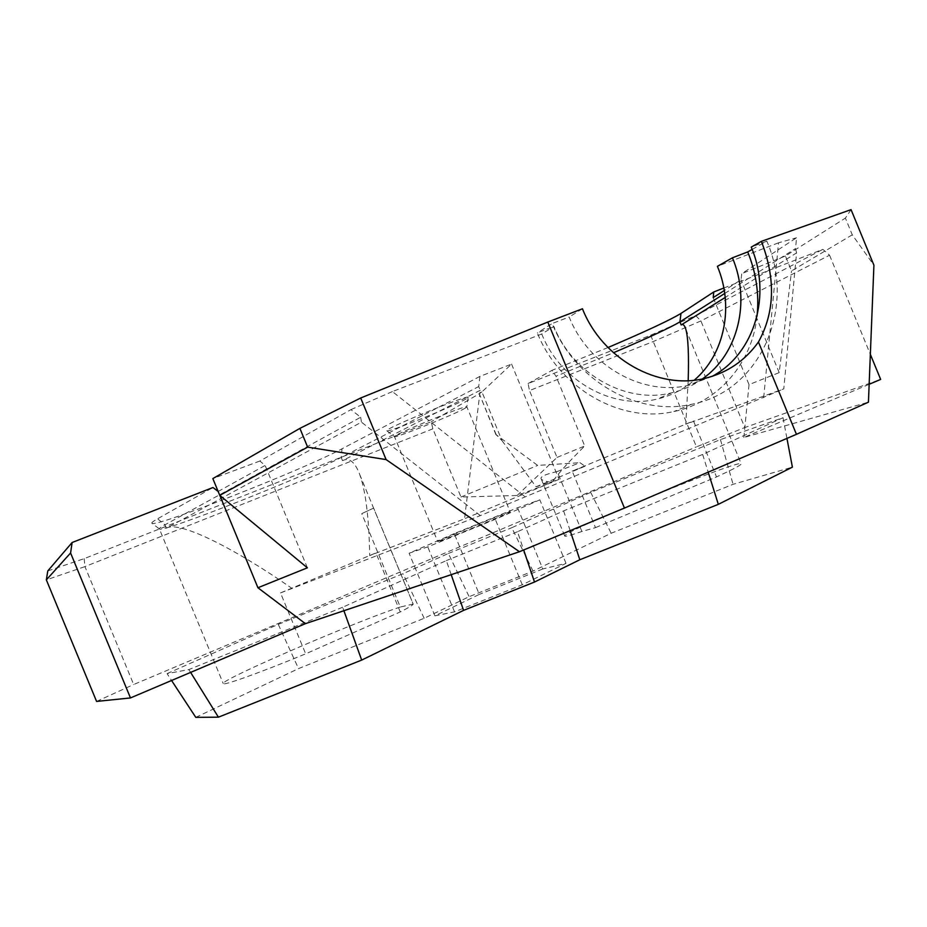 <?xml version="1.0" encoding="UTF-8"?>
<svg xmlns="http://www.w3.org/2000/svg" width="927" height="927" viewBox="0 0 927 927"><rect width="100%" height="100%" fill="white"/><g stroke="black" fill="none" stroke-linecap="round" stroke-linejoin="round"><path stroke-width="0.7" stroke-dasharray="4.63 3.48" d="M595.493 527.625L716.525 476.93C732.156 469.746 740.406 465.435 741.287 464.01C746.467 456.362 564.416 530.557 564.694 535.91C564.404 536.976 570.128 535.505 581.901 531.484L595.493 527.625L572.202 471.113L693.477 420.939L716.525 476.93M454.23 533.616L409.097 553.234L427.753 546.884L495.285 519.317L539.838 499.85L517.567 507.753L454.23 533.616L479.294 594.404L434.914 615.818L454.543 611.855L522.272 584.786L566.015 563.349L542.805 568.969L517.567 507.753M508.205 512.388L510.163 511.843C510.904 512.504 434.543 543.975 437.787 541.681C437.254 541.09 497.185 516.165 508.205 512.388M373.639 508.1L361.762 513.639L373.639 508.1L413.199 604.01L400.29 607.034L361.762 513.639M400.29 607.034C357.787 620.673 221.217 679.445 223.233 683.523C222.202 686.235 258.679 673.222 305.678 653.848L400.255 611.936C408.656 607.672 412.967 605.076 413.199 604.137L413.199 604.01M688.193 380.649L685.771 424.184L783.79 388.865L796.571 252.897L725.215 297.44M400.255 611.936L375.91 552.921L280.522 592.921L305.678 653.848M566.015 563.349L539.838 499.85M522.272 584.786L495.285 519.317M454.543 611.855L427.753 546.884M434.914 615.818L409.097 553.234M542.805 568.969L479.294 594.404M796.571 252.897L795.528 248.552L796.536 237.764L741.739 273.65L740.986 279.792L724.3 290.51M724.74 293.453L795.528 248.552M581.901 531.484L557.208 471.542L579.978 462.677L585.007 466.235L572.202 471.113M607.996 347.521L551.936 370.371L556.003 376.235L613.465 352.747M557.208 471.542C544.937 474.357 539.63 476.884 541.287 479.12C542.422 480.453 545.98 481.553 551.971 482.411C558.633 473.048 569.56 460.916 584.74 446.003L556.003 376.235M685.771 424.184L693.477 420.939M280.522 592.921L480.337 515.609L783.79 388.865M763.686 397.695L778.529 242.804L796.536 237.764M465.238 408.147C455.157 414.207 394.937 438.483 394.473 436.663L394.473 436.652C390.279 436.014 466.223 404.717 466.86 406.814L465.238 408.147M480.232 390.29L342.526 460.638C349.212 457.278 354.937 461.878 359.699 474.439C365.678 490.893 369.004 517.95 369.699 555.597L464.531 518.772L480.232 390.29L478.703 386.582L479.943 376.397L511.565 364.102L481.913 391.912L502.017 440.673L496.246 434.786L537.672 465.424L579.978 462.677M502.017 440.673L536.061 486.802L559.062 479.352L464.531 518.772M585.007 466.235L536.061 486.802M218.158 491.461L265.134 465.435L259.873 461.032L350.951 409.618L360.661 417.254L164.983 524.798C160.881 527.069 159.015 528.436 159.374 528.923C160.985 533.512 304.682 476.779 341.206 457.44L478.703 386.582M480.337 515.609L361.472 422.144L166.385 528.193C178.158 520.765 229.49 544.983 291.796 588.263M479.943 376.397L342.017 448.795C303.801 469.444 153.604 528.494 151.866 523.21L159.398 528.935L223.233 683.523M369.699 555.597L375.91 552.921M702.481 378.876C693.187 385.493 682.932 390.14 671.716 392.805C626.745 404.346 572.921 374.67 553.917 326.478L541.75 334.021L392.399 391.565L525.597 497.162M541.75 334.021C560.383 381.298 613.268 410.36 657.521 398.981C671.357 395.655 683.605 389.386 694.265 380.174M778.529 242.804L717.394 266.35M757.023 316.177C752.249 362.886 718.495 402.538 673.848 411.542C621.391 423.732 559.421 388.865 537.312 332.863L553.917 326.478M752.145 249.421L766.814 241.136C796.467 308.506 759.943 391.53 691.693 404.253C638.193 416.652 574.867 380.881 552.214 323.523L537.312 332.863M766.814 241.136L751.229 247.115M712.237 376.316L689.491 385.064C643.628 396.814 588.633 366.374 569.166 317.011L552.214 323.523M195.782 717.359L298.529 668.599L424.16 618.297L469.143 596.687L533.013 571.09L611.171 533.257L733.072 484.311L792.4 467.138M723.848 288.019L822.84 249.363L829.561 255.203L700.905 320.927L653.118 341.611L529.491 390.568L528.1 383.546L650.661 335.203L695.69 315.62L822.84 249.363M528.1 383.546L551.936 370.371M695.69 315.62L700.905 320.927L744.798 427.544L880.65 379.41M650.661 335.203L696.455 446.86L744.798 427.544M47.787 570.928L84.16 558.657L431.252 421.75L432.863 428.83L460.974 497.011L517.104 495.505L551.971 482.411M460.974 497.011L537.672 465.424M517.104 495.505L557.034 457.417L529.491 390.568M557.034 457.417L584.74 446.003M851.056 209.641L845.389 218.088L852.272 234.832L873.918 265.215M852.272 234.832L791.542 270.916L785.412 256.014L845.389 218.088M785.412 256.014L741.739 273.65M582.446 308.772L569.166 317.011M713.199 297.625L749.016 384.624L779.19 372.631L791.542 270.916M779.19 372.631L740.986 279.792M466.293 398.83C454.937 405.864 387.37 433.036 386.814 430.765C381.831 429.873 467.486 394.578 468.123 397.254L466.293 398.83M84.16 558.657L84.948 566.606L46.35 579.885M432.863 428.83L84.948 566.606L133.662 684.52L696.455 446.86M496.246 434.786L479.317 393.72L431.252 421.75M495.991 434.821L479.317 393.72M481.913 391.912L479.085 393.813M511.565 364.102L559.062 479.352M151.866 523.21C151.425 522.666 153.326 521.183 157.578 518.784L212.978 487.509M360.661 417.254L361.472 422.144M350.951 409.618L392.399 391.565M259.873 461.032L212.839 478.587M533.013 571.09L511.774 527.706L590.708 492.388L720.43 439.607L783.014 417.706L702.643 454.439L563.604 510.893L517.509 531.727L523.674 549.978M570.163 530.65L563.604 510.893M702.643 454.439L708.205 472.156M451.194 574.67L446.316 560.615L342.642 607.255L343.894 610.731M517.509 531.727L446.316 560.615M342.642 607.255L188.865 669.572L167.069 673.628L171.565 680.488M190.614 672.399L188.865 669.572M167.069 673.628L278.262 624.381L298.529 668.599M278.262 624.381L402.99 573.709L448.367 553.477L469.143 596.687M424.16 618.297L402.99 573.709M448.367 553.477L511.774 527.706M590.708 492.388L611.171 533.257M720.43 439.607L733.072 484.311M783.014 417.706L786.942 438.401M869.144 384.299L743.871 437.486L868.437 402.179M829.561 255.203L870.349 354.357M749.016 384.624L743.871 437.486M96.582 701.426L133.662 684.52M307.382 567.811L265.134 465.435M219.803 495.389L218.193 491.495M342.526 460.638L341.206 457.44L342.017 448.795M166.385 528.193L164.983 524.798L157.578 518.784M541.287 479.12L564.694 535.91M685.829 329.282L741.287 464.01M386.814 430.765L394.473 436.652L437.787 541.681M468.123 397.254L466.86 406.814L510.163 511.843M359.699 474.439L413.199 604.137M671.716 392.805L657.521 398.981M691.693 404.253L673.848 411.542M704.96 378.343L689.491 385.064"/><path stroke-width="1.39" d="M299.896 428.367L360.707 397.984L547.811 322.051L624.45 508.077L519.456 551.727L386.107 459.595L307.637 447.127L299.896 428.367L212.839 478.587L219.757 495.354L307.382 567.811L257.926 587.741L305.377 623.674L130.464 697.938L70.579 552.99L72.121 542.504L47.787 570.928L46.35 579.885L96.582 701.426L130.464 697.938M519.456 551.727L305.377 623.674M219.757 495.354L307.637 447.127M725.215 297.44L681.171 324.948L679.908 321.889L724.74 293.453M688.193 380.649C688.958 354.577 688.17 337.451 685.829 329.282C684.613 325.215 683.06 323.766 681.171 324.948M724.3 290.51L713.199 297.625L713.778 291.959L680.974 313.43C669.943 320.105 645.621 331.472 607.996 347.521M613.465 352.747C647.811 338.065 669.954 327.787 679.908 321.889L680.974 313.43M694.265 380.174C724.81 354.172 734.242 306.153 717.394 266.35L732.423 257.81C750.916 301.217 738.309 353.963 702.481 378.876M732.423 257.81L747.718 251.924C756.223 272.897 759.329 294.322 757.023 316.177M747.718 251.924L752.145 249.421M761.368 241.356L851.056 209.641L873.918 265.215L868.437 402.179L796.444 434.323L758.448 342.005C774.81 312.272 775.783 278.726 761.368 241.356L751.229 247.115C771.809 295.064 754.752 353.65 712.237 376.316M786.942 438.401L792.4 467.138L718.321 504.346L579.815 559.746L534.508 582.04L463.581 610.372L361.681 660.082L218.413 717.174L195.782 717.359L171.565 680.488M713.778 291.959L723.848 288.019M758.448 342.005C745.088 360.707 727.255 372.828 704.96 378.343C658.332 390.267 602.307 359.155 582.446 308.772L547.811 322.051M579.815 559.746L570.163 530.65M708.205 472.156L718.321 504.346M523.674 549.978L534.508 582.04M463.581 610.372L451.194 574.67M343.894 610.731L361.681 660.082M218.413 717.174L190.614 672.399M870.349 354.357L880.65 379.41L869.144 384.299M796.444 434.323L624.45 508.077M46.35 579.885L70.579 552.99M72.121 542.504L212.978 487.509L218.158 491.461M257.926 587.741L219.803 495.389M386.107 459.595L360.707 397.984"/></g></svg>
